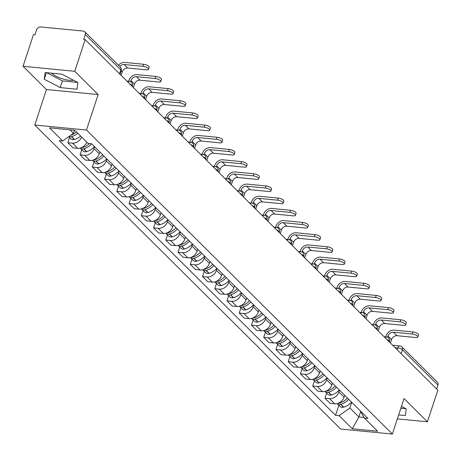 <?xml version="1.0" encoding="UTF-8"?>
<svg xmlns="http://www.w3.org/2000/svg" width="461" height="461" viewBox="0 0 461 461"><rect width="100%" height="100%" fill="white"/><g stroke="black" fill="none" stroke-linecap="round" stroke-linejoin="round"><path stroke-width="0.69" d="M74.757 71.305L23.05 66.286L46.434 89.526L34.771 125.017L340.662 429.041L392.369 434.06L86.472 130.031L98.141 94.545L74.757 71.305L85.17 39.634L437.835 390.15L427.422 421.815L404.038 398.575L392.369 434.06M23.05 66.286L33.463 34.615L34.967 34.765L36.592 29.832A3.555 2.783 -45.2 0 1 40.654 26.94L83.314 31.083A3.555 2.783 -45.2 0 1 84.772 31.74L120.327 67.076A3.555 2.783 134.8 0 1 120.834 69.888L85.285 34.558A3.555 2.783 -45.2 0 0 84.772 31.74M401.854 406.573A13.87 4.656 18.2 0 1 401.387 406.637M73.518 80.243A13.87 4.656 18.2 0 1 51.626 73.178M401.116 353.65L402.401 349.738A3.555 2.783 134.8 0 0 401.894 346.92L437.443 382.255A3.555 2.783 134.8 0 1 437.95 385.068L402.401 349.738A3.555 1.193 -161.8 0 0 397.814 347.882L395.042 347.617M436.665 388.98L437.95 385.068M397.353 418.899L427.422 421.815M85.285 34.558L83.66 39.49L85.17 39.634M81.603 137.021A8.177 6.402 134.8 0 1 72.452 143.146L67.853 142.703L73.034 147.848L77.632 148.292A8.177 6.402 -45.2 0 0 86.783 142.167M69.553 137.539L67.853 142.703M94.649 146.805L94.032 148.667A8.177 6.402 134.8 0 1 84.691 155.317L80.099 154.867L85.273 160.013L89.872 160.463A8.177 6.402 -45.2 0 0 99.213 153.813L99.824 151.957M81.793 149.704L80.099 154.867M106.889 158.976L106.278 160.837A8.177 6.402 134.8 0 1 96.937 167.481L92.338 167.038L97.519 172.184L102.117 172.627A8.177 6.402 -45.2 0 0 111.458 165.983L112.069 164.122M94.032 161.874L92.338 167.038M119.128 171.14L118.517 173.002A8.177 6.402 134.8 0 1 109.176 179.646L104.578 179.202L109.758 184.348L114.357 184.798A8.177 6.402 -45.2 0 0 123.698 178.148L124.309 176.292M106.278 174.039L104.578 179.202M131.373 183.311L130.763 185.166A8.177 6.402 134.8 0 1 121.422 191.816L116.823 191.373L122.004 196.519L126.602 196.962A8.177 6.402 -45.2 0 0 135.943 190.318L136.554 188.457M118.517 186.209L116.823 191.373M143.613 195.476L143.002 197.337A8.177 6.402 134.8 0 1 133.661 203.981L129.063 203.537L134.243 208.683L138.842 209.133A8.177 6.402 -45.2 0 0 148.183 202.483L148.794 200.621M130.763 198.374L129.063 203.537M155.858 207.646L155.248 209.501A8.177 6.402 134.8 0 1 145.906 216.151L141.308 215.702L146.489 220.854L151.081 221.297A8.177 6.402 -45.2 0 0 160.422 214.653L161.039 212.792M143.002 210.544L141.308 215.702M168.098 219.811L167.487 221.672A8.177 6.402 134.8 0 1 158.146 228.316L153.548 227.872L158.728 233.018L163.327 233.468A8.177 6.402 -45.2 0 0 172.668 226.818L173.278 224.956M155.248 222.709L153.548 227.872M180.343 231.981L179.732 233.836A8.177 6.402 134.8 0 1 170.391 240.486L165.793 240.037L170.968 245.189L175.566 245.632A8.177 6.402 -45.2 0 0 184.907 238.988L185.524 237.127M167.487 234.88L165.793 240.037M192.583 244.146L191.972 246.007A8.177 6.402 134.8 0 1 182.631 252.651L178.032 252.207L183.213 257.353L187.811 257.803A8.177 6.402 -45.2 0 0 197.152 251.153L197.763 249.292M179.732 247.044L178.032 252.207M204.828 256.31L204.211 258.172A8.177 6.402 134.8 0 1 194.87 264.821L190.278 264.372L195.452 269.524L200.051 269.967A8.177 6.402 -45.2 0 0 209.392 263.323L210.003 261.462M191.972 259.215L190.278 264.372M217.068 268.481L216.457 270.342A8.177 6.402 134.8 0 1 207.116 276.986L202.517 276.542L207.698 281.688L212.296 282.132A8.177 6.402 -45.2 0 0 221.637 275.488L222.248 273.627M204.217 271.379L202.517 276.542M229.307 280.645L228.696 282.507A8.177 6.402 134.8 0 1 219.355 289.156L214.757 288.707L219.937 293.859L224.536 294.302A8.177 6.402 -45.2 0 0 233.877 287.652L234.488 285.797M216.457 283.55L214.757 288.707M241.552 292.816L240.942 294.677A8.177 6.402 134.8 0 1 231.601 301.321L227.002 300.877L232.183 306.023L236.781 306.467A8.177 6.402 -45.2 0 0 246.122 299.823L246.733 297.962M228.696 295.714L227.002 300.877M253.792 304.98L253.181 306.842A8.177 6.402 134.8 0 1 243.84 313.492L239.242 313.042L244.422 318.188L249.021 318.637A8.177 6.402 -45.2 0 0 258.362 311.988L258.973 310.132M240.942 307.879L239.242 313.042M266.037 317.151L265.427 319.006A8.177 6.402 134.8 0 1 256.086 325.656L251.487 325.212L256.668 330.358L261.266 330.802A8.177 6.402 -45.2 0 0 270.607 324.158L271.218 322.297M253.181 320.049L251.487 325.212M278.277 329.315L277.666 331.177A8.177 6.402 134.8 0 1 268.325 337.821L263.727 337.377L268.907 342.523L273.506 342.972A8.177 6.402 -45.2 0 0 282.847 336.323L283.457 334.467M265.427 332.214L263.727 337.377M290.522 341.486L289.911 343.341A8.177 6.402 134.8 0 1 280.57 349.991L275.972 349.547L281.152 354.693L285.745 355.137A8.177 6.402 -45.2 0 0 295.086 348.493L295.703 346.632M277.666 344.384L275.972 349.547M302.762 353.65L302.151 355.512A8.177 6.402 134.8 0 1 292.81 362.156L288.211 361.712L293.392 366.858L297.99 367.308A8.177 6.402 -45.2 0 0 307.331 360.658L307.942 358.796M289.911 356.549L288.211 361.712M315.007 365.821L314.396 367.676A8.177 6.402 134.8 0 1 305.049 374.326L300.457 373.877L305.631 379.028L310.23 379.472A8.177 6.402 -45.2 0 0 319.571 372.828L320.182 370.967M302.151 368.719L300.457 373.877M327.247 377.985L326.636 379.847A8.177 6.402 134.8 0 1 317.295 386.491L312.696 386.047L317.877 391.193L322.475 391.643A8.177 6.402 -45.2 0 0 331.816 384.993L332.427 383.131M314.396 380.884L312.696 386.047M339.492 390.156L338.875 392.011A8.177 6.402 134.8 0 1 329.534 398.661L324.942 398.212L330.116 403.363L334.715 403.807A8.177 6.402 -45.2 0 0 344.056 397.163L344.667 395.302M326.636 393.054L324.942 398.212M69.997 129.841L73.472 133.298L74.469 130.273M73.472 133.298L62.713 140.957L49.529 127.853L74.855 130.313L88.039 143.417L91.578 143.757L367.97 418.461L364.426 418.115L377.611 431.219L352.285 428.759L339.1 415.661L349.864 407.997L358.889 416.969L364.063 417.47M62.713 140.957L59.169 140.617L335.556 415.315L339.1 415.661M34.771 125.017L86.472 130.031M46.434 89.526L98.141 94.545M77.039 89.227L77.863 82.513L61.895 74.175L45.097 72.544L44.268 79.252L60.241 87.596L77.039 89.227M398.667 414.906L405.38 415.557L406.204 408.849L401.473 406.377M360.686 411.506L358.889 416.969L352.285 428.759M351.731 402.32L349.864 407.997M338.875 405.219L335.556 415.315M360.306 410.843L364.426 418.115M46.717 72.7L62.437 80.911L77.615 82.386M62.437 80.911L60.241 87.596M46.434 72.671L44.268 79.252M400.863 408.221L405.957 408.717M122.828 77.062L121.099 75.345L122.228 71.922A4.8 3.757 134.8 0 1 127.709 68.021L146.477 69.842A3.999 1.343 -161.8 0 0 148.511 69.34A3.999 1.343 -161.8 0 0 146.869 67.554A3.999 1.343 -161.8 0 0 142.945 66.332L143.625 64.263A3.999 1.343 18.2 0 1 147.555 65.485A3.999 1.343 18.2 0 1 149.191 67.271L148.511 69.34M76.503 131.955A13.513 10.58 134.8 0 1 70.7 135.269M68.856 136.583A4.489 3.515 -45.2 0 0 71.34 136.698L71.57 136.635A13.513 10.58 -45.2 0 0 77.759 133.2M68.701 136.698L70.873 138.853A4.489 3.515 -45.2 0 0 74.204 139.545L74.434 139.481A13.513 10.58 -45.2 0 0 80.623 136.047M119.768 66.522A4.8 3.757 134.8 0 1 124.176 64.511L142.945 66.332M143.625 64.263L124.856 62.442A7.111 5.567 -45.2 0 0 118.483 65.243M135.067 89.232L133.344 87.515L134.468 84.092A4.8 3.757 134.8 0 1 139.954 80.191L158.717 82.012A3.999 1.343 -161.8 0 0 160.756 81.505A3.999 1.343 -161.8 0 0 159.114 79.718A3.999 1.343 -161.8 0 0 155.19 78.503L155.87 76.434A3.999 1.343 18.2 0 1 159.794 77.65A3.999 1.343 18.2 0 1 161.436 79.436L160.756 81.505M89.371 143.544A13.513 10.58 134.8 0 1 82.559 147.555L82.329 147.618A4.489 3.515 134.8 0 1 81.107 147.779M80.162 148.079A4.489 3.515 -45.2 0 0 80.254 148.177A4.489 3.515 -45.2 0 0 83.585 148.868L83.81 148.799A13.513 10.58 -45.2 0 0 91.589 143.769M80.254 148.177L83.118 151.024A4.489 3.515 -45.2 0 0 86.449 151.715L86.68 151.646A13.513 10.58 -45.2 0 0 94.453 146.615M130.555 81.741L130.936 80.583A4.8 3.757 134.8 0 1 136.421 76.682L155.19 78.503M155.87 76.434L137.101 74.613A7.111 5.567 -45.2 0 0 128.976 80.393L128.665 81.338M147.313 101.397L145.584 99.68L146.713 96.257A4.8 3.757 134.8 0 1 152.193 92.356L170.962 94.177A3.999 1.343 -161.8 0 0 172.996 93.675A3.999 1.343 -161.8 0 0 171.354 91.889A3.999 1.343 -161.8 0 0 167.429 90.667L168.109 88.598A3.999 1.343 18.2 0 1 172.034 89.82A3.999 1.343 18.2 0 1 173.676 91.606L172.996 93.675M102.578 154.689A13.513 10.58 134.8 0 1 94.799 159.719L94.568 159.783A4.489 3.515 134.8 0 1 93.347 159.944M92.402 160.249A4.489 3.515 -45.2 0 0 92.494 160.342A4.489 3.515 -45.2 0 0 95.825 161.033L96.055 160.97A13.513 10.58 -45.2 0 0 103.834 155.939M92.494 160.342L95.358 163.188A4.489 3.515 -45.2 0 0 98.689 163.88L98.919 163.816A13.513 10.58 -45.2 0 0 106.698 158.786M142.801 93.911L143.181 92.747A4.8 3.757 134.8 0 1 148.661 88.846L167.429 90.667M168.109 88.598L149.341 86.777A7.111 5.567 -45.2 0 0 141.222 92.557L140.91 93.508M159.552 113.567L157.829 111.85L158.953 108.427A4.8 3.757 134.8 0 1 164.433 104.526L183.201 106.347A3.999 1.343 -161.8 0 0 185.241 105.84A3.999 1.343 -161.8 0 0 183.599 104.053A3.999 1.343 -161.8 0 0 179.675 102.838L180.355 100.769A3.999 1.343 18.2 0 1 184.279 101.985A3.999 1.343 18.2 0 1 185.921 103.771L185.241 105.84M114.818 166.859A13.513 10.58 134.8 0 1 107.038 171.89L106.814 171.953A4.489 3.515 134.8 0 1 105.592 172.114M104.647 172.414A4.489 3.515 -45.2 0 0 104.739 172.512A4.489 3.515 -45.2 0 0 108.07 173.198L108.295 173.134A13.513 10.58 -45.2 0 0 116.074 168.104M104.739 172.512L107.603 175.359A4.489 3.515 -45.2 0 0 110.934 176.05L111.159 175.981A13.513 10.58 -45.2 0 0 118.938 170.95M155.04 106.076L155.42 104.918A4.8 3.757 134.8 0 1 160.906 101.017L179.675 102.838M180.355 100.769L161.586 98.948A7.111 5.567 -45.2 0 0 153.461 104.728L153.15 105.673M171.797 125.732L170.069 124.015L171.192 120.592A4.8 3.757 134.8 0 1 176.678 116.691L195.447 118.512A3.999 1.343 -161.8 0 0 197.481 118.01A3.999 1.343 -161.8 0 0 195.839 116.224A3.999 1.343 -161.8 0 0 191.914 115.002L192.594 112.933A3.999 1.343 18.2 0 1 196.519 114.155A3.999 1.343 18.2 0 1 198.161 115.942L197.481 118.01M127.063 179.024A13.513 10.58 134.8 0 1 119.284 184.054L119.053 184.118A4.489 3.515 134.8 0 1 117.832 184.279M116.887 184.584A4.489 3.515 -45.2 0 0 116.979 184.677A4.489 3.515 -45.2 0 0 120.309 185.368L120.54 185.305A13.513 10.58 -45.2 0 0 128.319 180.274M116.979 184.677L119.843 187.523A4.489 3.515 -45.2 0 0 123.173 188.215L123.404 188.151A13.513 10.58 -45.2 0 0 131.183 183.121M167.28 118.241L167.666 117.082A4.8 3.757 134.8 0 1 173.146 113.181L191.914 115.002M192.594 112.933L173.826 111.113A7.111 5.567 -45.2 0 0 165.706 116.892L165.39 117.843M184.037 137.902L182.314 136.179L183.438 132.762A4.8 3.757 134.8 0 1 188.918 128.861L207.686 130.682A3.999 1.343 -161.8 0 0 209.72 130.175A3.999 1.343 -161.8 0 0 208.084 128.389A3.999 1.343 -161.8 0 0 204.154 127.173L204.834 125.104A3.999 1.343 18.2 0 1 208.764 126.32A3.999 1.343 18.2 0 1 210.4 128.106L209.72 130.175M139.303 191.194A13.513 10.58 134.8 0 1 131.523 196.225L131.299 196.288A4.489 3.515 134.8 0 1 130.077 196.449M129.132 196.749A4.489 3.515 -45.2 0 0 129.224 196.847A4.489 3.515 -45.2 0 0 132.555 197.533L132.78 197.469A13.513 10.58 -45.2 0 0 140.559 192.439M129.224 196.847L132.088 199.694A4.489 3.515 -45.2 0 0 135.419 200.379L135.643 200.316A13.513 10.58 -45.2 0 0 143.423 195.285M179.525 130.411L179.905 129.253A4.8 3.757 134.8 0 1 185.391 125.352L204.154 127.173M204.834 125.104L186.071 123.283A7.111 5.567 -45.2 0 0 177.946 129.063L177.635 130.008M196.282 150.067L194.554 148.35L195.677 144.927A4.8 3.757 134.8 0 1 201.163 141.026L219.932 142.847A3.999 1.343 -161.8 0 0 221.966 142.34A3.999 1.343 -161.8 0 0 220.323 140.559A3.999 1.343 -161.8 0 0 216.399 139.337L217.079 137.269A3.999 1.343 18.2 0 1 221.003 138.49A3.999 1.343 18.2 0 1 222.646 140.271L221.966 142.34M151.548 203.359A13.513 10.58 134.8 0 1 143.769 208.389L143.538 208.453A4.489 3.515 134.8 0 1 142.316 208.614M141.371 208.914A4.489 3.515 -45.2 0 0 141.464 209.012A4.489 3.515 -45.2 0 0 144.794 209.703L145.025 209.64A13.513 10.58 -45.2 0 0 152.804 204.609M141.464 209.012L144.328 211.858A4.489 3.515 -45.2 0 0 147.658 212.55L147.889 212.486A13.513 10.58 -45.2 0 0 155.668 207.456M191.764 142.576L192.145 141.418A4.8 3.757 134.8 0 1 197.631 137.516L216.399 139.337M217.079 137.269L198.311 135.448A7.111 5.567 -45.2 0 0 190.186 141.227L189.874 142.172M208.522 162.237L206.799 160.514L207.923 157.097A4.8 3.757 134.8 0 1 213.403 153.196L232.171 155.017A3.999 1.343 -161.8 0 0 234.205 154.51A3.999 1.343 -161.8 0 0 232.569 152.724A3.999 1.343 -161.8 0 0 228.639 151.508L229.319 149.439A3.999 1.343 18.2 0 1 233.249 150.655A3.999 1.343 18.2 0 1 234.885 152.441L234.205 154.51M163.788 215.529A13.513 10.58 134.8 0 1 156.008 220.56L155.783 220.623A4.489 3.515 134.8 0 1 154.562 220.779M153.617 221.084A4.489 3.515 -45.2 0 0 153.709 221.182A4.489 3.515 -45.2 0 0 157.034 221.868L157.264 221.804A13.513 10.58 -45.2 0 0 165.044 216.774M153.709 221.182L156.573 224.029A4.489 3.515 -45.2 0 0 159.898 224.714L160.128 224.651A13.513 10.58 -45.2 0 0 167.908 219.62M204.01 154.746L204.39 153.588A4.8 3.757 134.8 0 1 209.87 149.681L228.639 151.508M229.319 149.439L210.55 147.612A7.111 5.567 -45.2 0 0 202.431 153.398L202.12 154.343M220.761 174.402L219.038 172.685L220.162 169.262A4.8 3.757 134.8 0 1 225.648 165.361L244.416 167.182A3.999 1.343 -161.8 0 0 246.451 166.675A3.999 1.343 -161.8 0 0 244.808 164.888A3.999 1.343 -161.8 0 0 240.884 163.672L241.564 161.604A3.999 1.343 18.2 0 1 245.488 162.819A3.999 1.343 18.2 0 1 247.131 164.606L246.451 166.675M176.033 227.694A13.513 10.58 134.8 0 1 168.253 232.724L168.023 232.788A4.489 3.515 134.8 0 1 166.801 232.949M165.856 233.249A4.489 3.515 -45.2 0 0 165.948 233.347A4.489 3.515 -45.2 0 0 169.279 234.038L169.51 233.975A13.513 10.58 -45.2 0 0 177.289 228.944M165.948 233.347L168.812 236.193A4.489 3.515 -45.2 0 0 172.143 236.885L172.374 236.821A13.513 10.58 -45.2 0 0 180.153 231.791M216.249 166.911L216.63 165.753A4.8 3.757 134.8 0 1 222.116 161.851L240.884 163.672M241.564 161.604L222.796 159.783A7.111 5.567 -45.2 0 0 214.67 165.562L214.359 166.507M233.007 186.572L231.278 184.849L232.407 181.432A4.8 3.757 134.8 0 1 237.888 177.525L256.656 179.352A3.999 1.343 -161.8 0 0 258.69 178.845A3.999 1.343 -161.8 0 0 257.054 177.059A3.999 1.343 -161.8 0 0 253.124 175.837L253.804 173.768A3.999 1.343 18.2 0 1 257.734 174.99A3.999 1.343 18.2 0 1 259.37 176.776L258.69 178.845M188.272 239.858A13.513 10.58 134.8 0 1 180.493 244.895L180.263 244.958A4.489 3.515 134.8 0 1 179.041 245.114M178.096 245.419A4.489 3.515 -45.2 0 0 178.188 245.517A4.489 3.515 -45.2 0 0 181.519 246.203L181.749 246.139A13.513 10.58 -45.2 0 0 189.529 241.109M178.188 245.517L181.058 248.364A4.489 3.515 -45.2 0 0 184.383 249.049L184.613 248.986A13.513 10.58 -45.2 0 0 192.393 243.955M228.495 179.081L228.875 177.917A4.8 3.757 134.8 0 1 234.355 174.016L253.124 175.837M253.804 173.768L235.035 171.947A7.111 5.567 -45.2 0 0 226.916 177.727L226.605 178.678M245.246 198.737L243.523 197.02L244.647 193.597A4.8 3.757 134.8 0 1 250.133 189.696L268.901 191.517A3.999 1.343 -161.8 0 0 270.935 191.01A3.999 1.343 -161.8 0 0 269.293 189.223A3.999 1.343 -161.8 0 0 265.369 188.007L266.049 185.939A3.999 1.343 18.2 0 1 269.973 187.154A3.999 1.343 18.2 0 1 271.615 188.941L270.935 191.01M200.518 252.029A13.513 10.58 134.8 0 1 192.738 257.059L192.508 257.123A4.489 3.515 134.8 0 1 191.286 257.284M190.341 257.584A4.489 3.515 -45.2 0 0 190.433 257.682A4.489 3.515 -45.2 0 0 193.764 258.373L193.989 258.31A13.513 10.58 -45.2 0 0 201.768 253.279M190.433 257.682L193.297 260.528A4.489 3.515 -45.2 0 0 196.628 261.22L196.859 261.156A13.513 10.58 -45.2 0 0 204.632 256.126M240.734 191.246L241.115 190.088A4.8 3.757 134.8 0 1 246.6 186.186L265.369 188.007M266.049 185.939L247.28 184.118A7.111 5.567 -45.2 0 0 239.155 189.897L238.844 190.842M257.492 210.902L255.763 209.185L256.892 205.762A4.8 3.757 134.8 0 1 262.372 201.86L281.141 203.681A3.999 1.343 -161.8 0 0 283.175 203.18A3.999 1.343 -161.8 0 0 281.533 201.394A3.999 1.343 -161.8 0 0 277.608 200.172L278.288 198.103A3.999 1.343 18.2 0 1 282.213 199.325A3.999 1.343 18.2 0 1 283.855 201.111L283.175 203.18M212.757 264.193A13.513 10.58 134.8 0 1 204.978 269.224L204.747 269.293A4.489 3.515 134.8 0 1 203.526 269.449M202.581 269.754A4.489 3.515 -45.2 0 0 202.673 269.852A4.489 3.515 -45.2 0 0 206.004 270.538L206.234 270.474A13.513 10.58 -45.2 0 0 214.013 265.444M202.673 269.852L205.537 272.699A4.489 3.515 -45.2 0 0 208.868 273.385L209.098 273.321A13.513 10.58 -45.2 0 0 216.877 268.29M252.98 203.416L253.36 202.252A4.8 3.757 134.8 0 1 258.84 198.351L277.608 200.172M278.288 198.103L259.52 196.282A7.111 5.567 -45.2 0 0 251.401 202.062L251.089 203.013M269.731 223.072L268.008 221.355L269.132 217.932A4.8 3.757 134.8 0 1 274.612 214.031L293.38 215.852A3.999 1.343 -161.8 0 0 295.42 215.345A3.999 1.343 -161.8 0 0 293.778 213.558A3.999 1.343 -161.8 0 0 289.854 212.342L290.534 210.274A3.999 1.343 18.2 0 1 294.458 211.49A3.999 1.343 18.2 0 1 296.1 213.276L295.42 215.345M224.997 276.364A13.513 10.58 134.8 0 1 217.217 281.394L216.993 281.458A4.489 3.515 134.8 0 1 215.771 281.619M214.826 281.919A4.489 3.515 -45.2 0 0 214.918 282.017A4.489 3.515 -45.2 0 0 218.249 282.708L218.474 282.639A13.513 10.58 -45.2 0 0 226.253 277.608M214.918 282.017L217.782 284.863A4.489 3.515 -45.2 0 0 221.113 285.555L221.338 285.492A13.513 10.58 -45.2 0 0 229.117 280.455M265.219 215.581L265.599 214.423A4.8 3.757 134.8 0 1 271.085 210.521L289.854 212.342M290.534 210.274L271.765 208.453A7.111 5.567 -45.2 0 0 263.64 214.232L263.329 215.178M281.976 235.237L280.248 233.52L281.371 230.097A4.8 3.757 134.8 0 1 286.857 226.195L305.626 228.016A3.999 1.343 -161.8 0 0 307.66 227.515A3.999 1.343 -161.8 0 0 306.018 225.729A3.999 1.343 -161.8 0 0 302.093 224.507L302.773 222.438A3.999 1.343 18.2 0 1 306.698 223.66A3.999 1.343 18.2 0 1 308.34 225.446L307.66 227.515M237.242 288.528A13.513 10.58 134.8 0 1 229.463 293.559L229.232 293.628A4.489 3.515 134.8 0 1 228.011 293.784M227.066 294.089A4.489 3.515 -45.2 0 0 227.158 294.181A4.489 3.515 -45.2 0 0 230.488 294.873L230.719 294.81A13.513 10.58 -45.2 0 0 238.498 289.779M227.158 294.181L230.022 297.028A4.489 3.515 -45.2 0 0 233.352 297.72L233.583 297.656A13.513 10.58 -45.2 0 0 241.362 292.626M277.459 227.751L277.845 226.587A4.8 3.757 134.8 0 1 283.325 222.686L302.093 224.507M302.773 222.438L284.005 220.617A7.111 5.567 -45.2 0 0 275.885 226.397L275.569 227.348M294.216 247.407L292.493 245.69L293.617 242.267A4.8 3.757 134.8 0 1 299.097 238.366L317.865 240.187A3.999 1.343 -161.8 0 0 319.899 239.68A3.999 1.343 -161.8 0 0 318.263 237.893A3.999 1.343 -161.8 0 0 314.333 236.677L315.019 234.609A3.999 1.343 18.2 0 1 318.943 235.825A3.999 1.343 18.2 0 1 320.579 237.611L319.899 239.68M249.482 300.699A13.513 10.58 134.8 0 1 241.702 305.729L241.478 305.793A4.489 3.515 134.8 0 1 240.256 305.954M239.311 306.254A4.489 3.515 -45.2 0 0 239.403 306.352A4.489 3.515 -45.2 0 0 242.734 307.043L242.959 306.974A13.513 10.58 -45.2 0 0 250.738 301.943M239.403 306.352L242.267 309.198A4.489 3.515 -45.2 0 0 245.598 309.89L245.822 309.821A13.513 10.58 -45.2 0 0 253.602 304.79M289.704 239.916L290.084 238.758A4.8 3.757 134.8 0 1 295.57 234.856L314.333 236.677M315.019 234.609L296.25 232.788A7.111 5.567 -45.2 0 0 288.125 238.568L287.814 239.513M306.461 259.572L304.733 257.855L305.856 254.432A4.8 3.757 134.8 0 1 311.342 250.53L330.111 252.351A3.999 1.343 -161.8 0 0 332.145 251.85A3.999 1.343 -161.8 0 0 330.502 250.064A3.999 1.343 -161.8 0 0 326.578 248.842L327.258 246.773A3.999 1.343 18.2 0 1 331.182 247.995A3.999 1.343 18.2 0 1 332.825 249.781L332.145 251.85M261.727 312.863A13.513 10.58 134.8 0 1 253.948 317.894L253.717 317.957A4.489 3.515 134.8 0 1 252.495 318.119M251.55 318.424A4.489 3.515 -45.2 0 0 251.643 318.516A4.489 3.515 -45.2 0 0 254.973 319.208L255.204 319.145A13.513 10.58 -45.2 0 0 262.983 314.114M251.643 318.516L254.507 321.363A4.489 3.515 -45.2 0 0 257.837 322.055L258.068 321.991A13.513 10.58 -45.2 0 0 265.847 316.961M301.943 252.086L302.33 250.922A4.8 3.757 134.8 0 1 307.81 247.021L326.578 248.842M327.258 246.773L308.49 244.952A7.111 5.567 -45.2 0 0 300.365 250.732L300.053 251.683M318.701 271.742L316.978 270.025L318.102 266.602A4.8 3.757 134.8 0 1 323.582 262.701L342.35 264.522A3.999 1.343 -161.8 0 0 344.384 264.015A3.999 1.343 -161.8 0 0 342.748 262.228A3.999 1.343 -161.8 0 0 338.818 261.012L339.498 258.944A3.999 1.343 18.2 0 1 343.428 260.16A3.999 1.343 18.2 0 1 345.064 261.946L344.384 264.015M273.967 325.034A13.513 10.58 134.8 0 1 266.187 330.064L265.962 330.128A4.489 3.515 134.8 0 1 264.741 330.289M263.796 330.589A4.489 3.515 -45.2 0 0 263.888 330.687A4.489 3.515 -45.2 0 0 267.213 331.373L267.443 331.309A13.513 10.58 -45.2 0 0 275.223 326.279M263.888 330.687L266.752 333.534A4.489 3.515 -45.2 0 0 270.083 334.225L270.307 334.156A13.513 10.58 -45.2 0 0 278.087 329.125M314.189 264.251L314.569 263.093A4.8 3.757 134.8 0 1 320.049 259.191L338.818 261.012M339.498 258.944L320.729 257.123A7.111 5.567 -45.2 0 0 312.61 262.903L312.299 263.848M330.94 283.907L329.217 282.19L330.341 278.767A4.8 3.757 134.8 0 1 335.827 274.865L354.595 276.686A3.999 1.343 -161.8 0 0 356.63 276.185A3.999 1.343 -161.8 0 0 354.987 274.399A3.999 1.343 -161.8 0 0 351.063 273.177L351.743 271.108A3.999 1.343 18.2 0 1 355.667 272.33A3.999 1.343 18.2 0 1 357.31 274.116L356.63 276.185M286.212 337.198A13.513 10.58 134.8 0 1 278.432 342.229L278.202 342.293A4.489 3.515 134.8 0 1 276.98 342.454M276.035 342.759A4.489 3.515 -45.2 0 0 276.127 342.851A4.489 3.515 -45.2 0 0 279.458 343.543L279.689 343.48A13.513 10.58 -45.2 0 0 287.468 338.449M276.127 342.851L278.991 345.698A4.489 3.515 -45.2 0 0 282.322 346.39L282.553 346.326A13.513 10.58 -45.2 0 0 290.332 341.296M326.428 276.416L326.809 275.257A4.8 3.757 134.8 0 1 332.295 271.356L351.063 273.177M351.743 271.108L332.975 269.287A7.111 5.567 -45.2 0 0 324.849 275.067L324.538 276.018M343.186 296.077L341.457 294.354L342.586 290.937A4.8 3.757 134.8 0 1 348.067 287.036L366.835 288.857A3.999 1.343 -161.8 0 0 368.869 288.35A3.999 1.343 -161.8 0 0 367.233 286.563A3.999 1.343 -161.8 0 0 363.303 285.347L363.983 283.279A3.999 1.343 18.2 0 1 367.913 284.495A3.999 1.343 18.2 0 1 369.549 286.281L368.869 288.35M298.451 349.369A13.513 10.58 134.8 0 1 290.672 354.4L290.442 354.463A4.489 3.515 134.8 0 1 289.22 354.624M288.275 354.924A4.489 3.515 -45.2 0 0 288.367 355.022A4.489 3.515 -45.2 0 0 291.698 355.708L291.928 355.644A13.513 10.58 -45.2 0 0 299.708 350.614M288.367 355.022L291.237 357.869A4.489 3.515 -45.2 0 0 294.562 358.554L294.792 358.491A13.513 10.58 -45.2 0 0 302.572 353.46M338.674 288.586L339.054 287.428A4.8 3.757 134.8 0 1 344.534 283.527L363.303 285.347M363.983 283.279L345.214 281.458A7.111 5.567 -45.2 0 0 337.095 287.238L336.784 288.183M355.425 308.242L353.702 306.525L354.826 303.102A4.8 3.757 134.8 0 1 360.312 299.201L379.08 301.021A3.999 1.343 -161.8 0 0 381.114 300.514A3.999 1.343 -161.8 0 0 379.472 298.734A3.999 1.343 -161.8 0 0 375.548 297.512L376.228 295.443A3.999 1.343 18.2 0 1 380.152 296.665A3.999 1.343 18.2 0 1 381.794 298.446L381.114 300.514M310.697 361.533A13.513 10.58 134.8 0 1 302.917 366.564L302.687 366.628A4.489 3.515 134.8 0 1 301.465 366.789M300.52 367.089A4.489 3.515 -45.2 0 0 300.612 367.187A4.489 3.515 -45.2 0 0 303.943 367.878L304.174 367.815A13.513 10.58 -45.2 0 0 311.947 362.784M300.612 367.187L303.476 370.033A4.489 3.515 -45.2 0 0 306.807 370.725L307.038 370.661A13.513 10.58 -45.2 0 0 314.817 365.631M350.913 300.751L351.294 299.592A4.8 3.757 134.8 0 1 356.779 295.691L375.548 297.512M376.228 295.443L357.459 293.622A7.111 5.567 -45.2 0 0 349.334 299.402L349.023 300.347M367.671 320.412L365.942 318.689L367.071 315.272A4.8 3.757 134.8 0 1 372.551 311.371L391.32 313.192A3.999 1.343 -161.8 0 0 393.354 312.685A3.999 1.343 -161.8 0 0 391.712 310.898A3.999 1.343 -161.8 0 0 387.787 309.683L388.467 307.614A3.999 1.343 18.2 0 1 392.392 308.83A3.999 1.343 18.2 0 1 394.034 310.616L393.354 312.685M322.936 373.704A13.513 10.58 134.8 0 1 315.157 378.735L314.926 378.798A4.489 3.515 134.8 0 1 313.705 378.954M312.76 379.259A4.489 3.515 -45.2 0 0 312.852 379.357A4.489 3.515 -45.2 0 0 316.183 380.043L316.413 379.979A13.513 10.58 -45.2 0 0 324.192 374.949M312.852 379.357L315.716 382.204A4.489 3.515 -45.2 0 0 319.047 382.889L319.277 382.826A13.513 10.58 -45.2 0 0 327.056 377.795M363.159 312.921L363.539 311.763A4.8 3.757 134.8 0 1 369.019 307.856L387.787 309.683M388.467 307.614L369.699 305.787A7.111 5.567 -45.2 0 0 361.58 311.573L361.268 312.518M379.91 332.577L378.187 330.86L379.311 327.437A4.8 3.757 134.8 0 1 384.791 323.536L403.559 325.357A3.999 1.343 -161.8 0 0 405.599 324.849A3.999 1.343 -161.8 0 0 403.957 323.063A3.999 1.343 -161.8 0 0 400.033 321.847L400.713 319.778A3.999 1.343 18.2 0 1 404.637 320.994A3.999 1.343 18.2 0 1 406.279 322.781L405.599 324.849M335.176 385.869A13.513 10.58 134.8 0 1 327.402 390.899L327.172 390.963A4.489 3.515 134.8 0 1 325.95 391.124M325.005 391.424A4.489 3.515 -45.2 0 0 325.097 391.522A4.489 3.515 -45.2 0 0 328.428 392.213L328.653 392.15A13.513 10.58 -45.2 0 0 336.432 387.119M325.097 391.522L327.961 394.368A4.489 3.515 -45.2 0 0 331.292 395.06L331.517 394.996A13.513 10.58 -45.2 0 0 339.296 389.966M375.398 325.086L375.778 323.927A4.8 3.757 134.8 0 1 381.264 320.026L400.033 321.847M400.713 319.778L381.944 317.957A7.111 5.567 -45.2 0 0 373.819 323.737L373.508 324.682M392.155 344.747L390.427 343.024L391.55 339.607A4.8 3.757 134.8 0 1 397.036 335.7L415.805 337.527A3.999 1.343 -161.8 0 0 417.839 337.02A3.999 1.343 -161.8 0 0 416.197 335.233A3.999 1.343 -161.8 0 0 412.272 334.012L412.952 331.943A3.999 1.343 18.2 0 1 416.877 333.165A3.999 1.343 18.2 0 1 418.519 334.951L417.839 337.02M347.421 398.033A13.513 10.58 134.8 0 1 339.642 403.07L339.411 403.133A4.489 3.515 134.8 0 1 338.19 403.289M337.245 403.594A4.489 3.515 -45.2 0 0 337.337 403.692A4.489 3.515 -45.2 0 0 340.667 404.378L340.898 404.314A13.513 10.58 -45.2 0 0 348.677 399.284M337.337 403.692L340.201 406.539A4.489 3.515 -45.2 0 0 343.531 407.224L343.762 407.161A13.513 10.58 -45.2 0 0 351.541 402.13M387.638 337.256L388.024 336.092A4.8 3.757 134.8 0 1 393.504 332.191L412.272 334.012M412.952 331.943L394.184 330.122A7.111 5.567 -45.2 0 0 386.064 335.902L385.753 336.853M389.349 341.958L389.476 341.572A3.555 1.193 -161.8 0 0 389.113 340.754A3.555 1.193 -161.8 0 0 386.825 339.452M377.104 329.788L377.236 329.402A3.555 1.193 -161.8 0 0 376.868 328.584A3.555 1.193 -161.8 0 0 374.586 327.281M364.864 317.623L364.991 317.237A3.555 1.193 -161.8 0 0 364.628 316.419A3.555 1.193 -161.8 0 0 362.34 315.117M352.625 305.453L352.751 305.067A3.555 1.193 -161.8 0 0 352.388 304.248A3.555 1.193 -161.8 0 0 350.101 302.946M340.379 293.288L340.506 292.902A3.555 1.193 -161.8 0 0 340.143 292.084A3.555 1.193 -161.8 0 0 337.855 290.782M328.14 281.118L328.267 280.732A3.555 1.193 -161.8 0 0 327.904 279.913A3.555 1.193 -161.8 0 0 325.616 278.611M315.894 268.953L316.021 268.567A3.555 1.193 -161.8 0 0 315.658 267.749A3.555 1.193 -161.8 0 0 313.371 266.446M303.655 256.783L303.782 256.397A3.555 1.193 -161.8 0 0 303.419 255.578A3.555 1.193 -161.8 0 0 301.131 254.276M291.41 244.618L291.536 244.232A3.555 1.193 -161.8 0 0 291.173 243.414A3.555 1.193 -161.8 0 0 288.891 242.111M279.17 232.453L279.297 232.062A3.555 1.193 -161.8 0 0 278.934 231.243A3.555 1.193 -161.8 0 0 276.646 229.941M266.925 220.283L267.057 219.897A3.555 1.193 -161.8 0 0 266.689 219.079A3.555 1.193 -161.8 0 0 264.407 217.776M254.685 208.118L254.812 207.727A3.555 1.193 -161.8 0 0 254.449 206.908A3.555 1.193 -161.8 0 0 252.161 205.612M242.446 195.948L242.572 195.562A3.555 1.193 -161.8 0 0 242.209 194.744A3.555 1.193 -161.8 0 0 239.922 193.441M230.2 183.783L230.327 183.397A3.555 1.193 -161.8 0 0 229.964 182.579A3.555 1.193 -161.8 0 0 227.676 181.277M217.961 171.613L218.088 171.227A3.555 1.193 -161.8 0 0 217.725 170.409A3.555 1.193 -161.8 0 0 215.437 169.106M205.715 159.448L205.842 159.062A3.555 1.193 -161.8 0 0 205.479 158.244A3.555 1.193 -161.8 0 0 203.192 156.942M193.476 147.278L193.603 146.892A3.555 1.193 -161.8 0 0 193.24 146.074A3.555 1.193 -161.8 0 0 190.952 144.771M181.231 135.113L181.357 134.727A3.555 1.193 -161.8 0 0 180.994 133.909A3.555 1.193 -161.8 0 0 178.707 132.607M168.991 122.943L169.118 122.557A3.555 1.193 -161.8 0 0 168.755 121.739A3.555 1.193 -161.8 0 0 166.467 120.436M156.746 110.778L156.873 110.392A3.555 1.193 -161.8 0 0 156.51 109.574A3.555 1.193 -161.8 0 0 154.228 108.272M144.506 98.608L144.633 98.222A3.555 1.193 -161.8 0 0 144.27 97.404A3.555 1.193 -161.8 0 0 141.982 96.101M132.267 86.443L132.393 86.057A3.555 1.193 -161.8 0 0 132.03 85.239A3.555 1.193 -161.8 0 0 129.743 83.937M397.198 349.761L397.814 347.882A3.555 1.861 95.5 0 1 399.727 345.906L392.628 345.214M344.056 397.163L338.875 392.011M331.816 384.993L326.636 379.847M319.571 372.828L314.396 367.676M307.331 360.658L302.151 355.512M295.086 348.493L289.911 343.341M282.847 336.323L277.666 331.177M270.607 324.158L265.427 319.006M258.362 311.988L253.181 306.842M246.122 299.823L240.942 294.677M233.877 287.652L228.696 282.507M221.637 275.488L216.457 270.342M209.392 263.323L204.211 258.172M197.152 251.153L191.972 246.007M184.907 238.988L179.732 233.836M172.668 226.818L167.487 221.672M160.422 214.653L155.248 209.501M148.183 202.483L143.002 197.337M135.943 190.318L130.763 185.166M123.698 178.148L118.517 173.002M111.458 165.983L106.278 160.837M99.213 153.813L94.032 148.667M322.475 391.643L317.295 386.491M310.23 379.472L305.049 374.326M297.99 367.308L292.81 362.156M285.745 355.137L280.57 349.991M273.506 342.972L268.325 337.821M261.266 330.802L256.086 325.656M249.021 318.637L243.84 313.492M236.781 306.467L231.601 301.321M224.536 294.302L219.355 289.156M212.296 282.132L207.116 276.986M200.051 269.967L194.87 264.821M187.811 257.803L182.631 252.651M175.566 245.632L170.391 240.486M163.327 233.468L158.146 228.316M151.081 221.297L145.906 216.151M138.842 209.133L133.661 203.981M126.602 196.962L121.422 191.816M114.357 184.798L109.176 179.646M102.117 172.627L96.937 167.481M89.872 160.463L84.691 155.317M77.632 148.292L72.452 143.146M334.715 403.807L329.534 398.661M128.008 82.219A3.555 1.861 -84.5 0 1 129.357 81.407L126.959 81.171M140.253 94.384A3.555 1.861 -84.5 0 1 141.596 93.571L139.205 93.341M152.493 106.549A3.555 1.861 -84.5 0 1 153.841 105.742L151.444 105.506M164.738 118.719A3.555 1.861 -84.5 0 1 166.081 117.907L163.69 117.676M176.978 130.884A3.555 1.861 -84.5 0 1 178.326 130.077L175.929 129.841M189.223 143.054A3.555 1.861 -84.5 0 1 190.566 142.242L188.174 142.011M201.463 155.219A3.555 1.861 -84.5 0 1 202.811 154.412L200.414 154.176M213.708 167.389A3.555 1.861 -84.5 0 1 215.051 166.577L212.654 166.346M225.948 179.554A3.555 1.861 -84.5 0 1 227.29 178.747L224.899 178.511M238.193 191.724A3.555 1.861 -84.5 0 1 239.536 190.912L237.138 190.681M250.432 203.889A3.555 1.861 -84.5 0 1 251.775 203.076L249.384 202.846M262.672 216.059A3.555 1.861 -84.5 0 1 264.02 215.247L261.623 215.016M274.917 228.224A3.555 1.861 -84.5 0 1 276.26 227.411L273.869 227.181M287.157 240.394A3.555 1.861 -84.5 0 1 288.505 239.582L286.108 239.345M299.402 252.559A3.555 1.861 -84.5 0 1 300.745 251.746L298.353 251.516M311.642 264.723A3.555 1.861 -84.5 0 1 312.99 263.917L310.593 263.68M323.887 276.894A3.555 1.861 -84.5 0 1 325.23 276.081L322.833 275.851M336.127 289.059A3.555 1.861 -84.5 0 1 337.475 288.252L335.078 288.016M348.372 301.229A3.555 1.861 -84.5 0 1 349.715 300.416L347.317 300.186M360.611 313.394A3.555 1.861 -84.5 0 1 361.954 312.587L359.563 312.351M372.851 325.564A3.555 1.861 -84.5 0 1 374.199 324.751L371.802 324.521M385.096 337.729A3.555 1.861 -84.5 0 1 386.439 336.922L384.048 336.686M120.021 74.279L121.197 70.706A3.555 1.193 -161.8 0 0 120.834 69.888L119.543 73.8M74.204 139.545L71.34 136.698M121.145 70.85L122.228 71.922M74.434 139.481L71.57 136.635M124.176 64.511L127.709 68.021M82.559 147.555L82.248 147.249M86.449 151.715L83.585 148.868M130.936 80.583L134.468 84.092M86.68 151.646L83.81 148.799M136.421 76.682L139.954 80.191M94.799 159.719L94.493 159.414M98.689 163.88L95.825 161.033M143.181 92.747L146.713 96.257M98.919 163.816L96.055 160.97M148.661 88.846L152.193 92.356M107.038 171.89L106.733 171.584M110.934 176.05L108.07 173.198M155.42 104.918L158.953 108.427M111.159 175.981L108.295 173.134M160.906 101.017L164.433 104.526M119.284 184.054L118.973 183.749M123.173 188.215L120.309 185.368M167.666 117.082L171.192 120.592M123.404 188.151L120.54 185.305M173.146 113.181L176.678 116.691M131.523 196.225L131.218 195.919M135.419 200.379L132.555 197.533M179.905 129.253L183.438 132.762M135.643 200.316L132.78 197.469M185.391 125.352L188.918 128.861M143.769 208.389L143.457 208.084M147.658 212.55L144.794 209.703M192.145 141.418L195.677 144.927M147.889 212.486L145.025 209.64M197.631 137.516L201.163 141.026M156.008 220.56L155.703 220.254M159.898 224.714L157.034 221.868M204.39 153.588L207.923 157.097M160.128 224.651L157.264 221.804M209.87 149.681L213.403 153.196M168.253 232.724L167.942 232.419M172.143 236.885L169.279 234.038M216.63 165.753L220.162 169.262M172.374 236.821L169.51 233.975M222.116 161.851L225.648 165.361M180.493 244.895L180.188 244.584M184.383 249.049L181.519 246.203M228.875 177.917L232.407 181.432M184.613 248.986L181.749 246.139M234.355 174.016L237.888 177.525M192.738 257.059L192.427 256.754M196.628 261.22L193.764 258.373M241.115 190.088L244.647 193.597M196.859 261.156L193.989 258.31M246.6 186.186L250.133 189.696M204.978 269.224L204.672 268.919M208.868 273.385L206.004 270.538M253.36 202.252L256.892 205.762M209.098 273.321L206.234 270.474M258.84 198.351L262.372 201.86M217.217 281.394L216.912 281.089M221.113 285.555L218.249 282.708M265.599 214.423L269.132 217.932M221.338 285.492L218.474 282.639M271.085 210.521L274.612 214.031M229.463 293.559L229.152 293.254M233.352 297.72L230.488 294.873M277.845 226.587L281.371 230.097M233.583 297.656L230.719 294.81M283.325 222.686L286.857 226.195M241.702 305.729L241.397 305.424M245.598 309.89L242.734 307.043M290.084 238.758L293.617 242.267M245.822 309.821L242.959 306.974M295.57 234.856L299.097 238.366M253.948 317.894L253.636 317.589M257.837 322.055L254.973 319.208M302.33 250.922L305.856 254.432M258.068 321.991L255.204 319.145M307.81 247.021L311.342 250.53M266.187 330.064L265.882 329.759M270.083 334.225L267.213 331.373M314.569 263.093L318.102 266.602M270.307 334.156L267.443 331.309M320.049 259.191L323.582 262.701M278.432 342.229L278.121 341.924M282.322 346.39L279.458 343.543M326.809 275.257L330.341 278.767M282.553 346.326L279.689 343.48M332.295 271.356L335.827 274.865M290.672 354.4L290.367 354.094M294.562 358.554L291.698 355.708M339.054 287.428L342.586 290.937M294.792 358.491L291.928 355.644M344.534 283.527L348.067 287.036M302.917 366.564L302.606 366.259M306.807 370.725L303.943 367.878M351.294 299.592L354.826 303.102M307.038 370.661L304.174 367.815M356.779 295.691L360.312 299.201M315.157 378.735L314.851 378.429M319.047 382.889L316.183 380.043M363.539 311.763L367.071 315.272M319.277 382.826L316.413 379.979M369.019 307.856L372.551 311.371M327.402 390.899L327.091 390.594M331.292 395.06L328.428 392.213M375.778 323.927L379.311 327.437M331.517 394.996L328.653 392.15M381.264 320.026L384.791 323.536M339.642 403.07L339.336 402.758M343.531 407.224L340.667 404.378M388.024 336.092L391.55 339.607M343.762 407.161L340.898 404.314M393.504 332.191L397.036 335.7M132.393 86.057A3.555 3.555 0 0 0 129.357 81.407M144.633 98.222A3.555 3.555 0 0 0 141.596 93.571M156.873 110.392A3.555 3.555 0 0 0 153.841 105.742M169.118 122.557A3.555 3.555 0 0 0 166.081 117.907M181.357 134.727A3.555 3.555 0 0 0 178.326 130.077M193.603 146.892A3.555 3.555 0 0 0 190.566 142.242M205.842 159.062A3.555 3.555 0 0 0 202.811 154.412M218.088 171.227A3.555 3.555 0 0 0 215.051 166.577M230.327 183.397A3.555 3.555 0 0 0 227.29 178.747M242.572 195.562A3.555 3.555 0 0 0 239.536 190.912M254.812 207.727A3.555 3.555 0 0 0 251.775 203.076M267.057 219.897A3.555 3.555 0 0 0 264.02 215.247M279.297 232.062A3.555 3.555 0 0 0 276.26 227.411M291.536 244.232A3.555 3.555 0 0 0 288.505 239.582M303.782 256.397A3.555 3.555 0 0 0 300.745 251.746M316.021 268.567A3.555 3.555 0 0 0 312.99 263.917M328.267 280.732A3.555 3.555 0 0 0 325.23 276.081M340.506 292.902A3.555 3.555 0 0 0 337.475 288.252M352.751 305.067A3.555 3.555 0 0 0 349.715 300.416M364.991 317.237A3.555 3.555 0 0 0 361.954 312.587M377.236 329.402A3.555 3.555 0 0 0 374.199 324.751M389.476 341.572A3.555 3.555 0 0 0 386.439 336.922M401.894 346.92A3.555 3.555 0 0 0 399.727 345.906M121.197 70.706A3.555 3.555 0 0 0 120.327 67.076"/></g></svg>
